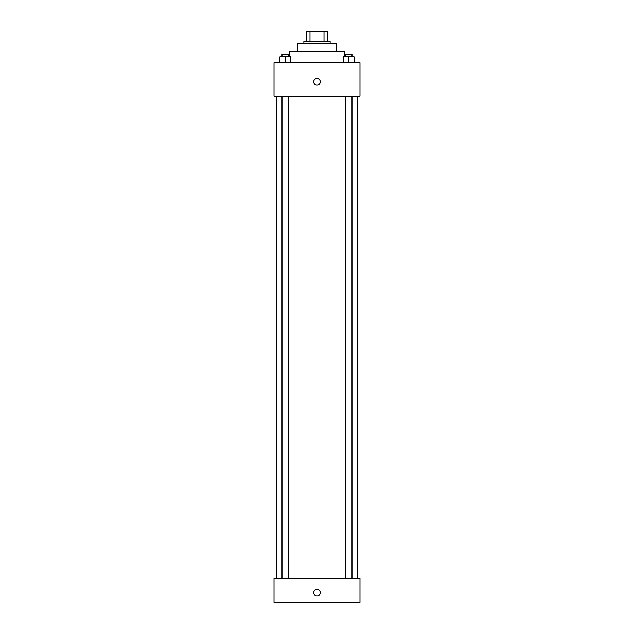 <?xml version="1.0" encoding="UTF-8"?>
<svg xmlns="http://www.w3.org/2000/svg" width="634" height="634" viewBox="0 0 634 634"><rect width="100%" height="100%" fill="white"/><g stroke="black" fill="none" stroke-linecap="round" stroke-linejoin="round"><path stroke-width="0.95" d="M309.994 41.25L309.994 31.7L306.254 31.7L306.254 41.25L306.254 31.7M309.994 31.7L327.746 31.7L327.746 41.25M324.006 41.25L324.006 31.7M303.868 43.635L303.868 41.25L330.132 41.25L330.132 43.635M297.901 51.394L297.901 43.635L336.099 43.635L336.099 51.394M289.548 56.767L289.548 51.394L344.452 51.394L344.452 56.767M274.023 62.734L359.977 62.734L359.977 96.162L274.023 96.162L274.023 62.734M317 85.122A3.281 3.281 0 0 1 314.155 80.193A3.281 3.281 0 0 1 319.845 80.193A3.281 3.281 0 0 1 317 85.122M274.023 578.422L359.977 578.422L359.977 602.3L274.023 602.3L274.023 578.422M317 596.031A3.281 3.281 0 0 1 314.155 591.11A3.281 3.281 0 0 1 319.845 591.11A3.281 3.281 0 0 1 317 596.031M343.335 62.734L343.335 56.767L354.073 56.767L354.073 62.734L354.073 56.767M348.708 62.734L348.708 56.767M351.997 56.767L351.997 54.381L345.411 54.381L345.411 56.767M279.927 62.734L279.927 56.767L290.665 56.767L290.665 62.734L290.665 56.767M285.292 62.734L285.292 56.767M288.589 56.767L288.589 54.381L282.003 54.381L282.003 56.767M357.584 578.422L357.584 96.162M276.416 578.422L276.416 96.162M345.411 96.162L345.411 578.422M351.997 96.162L351.997 578.422M288.589 578.422L288.589 96.162M282.003 578.422L282.003 96.162"/></g></svg>
